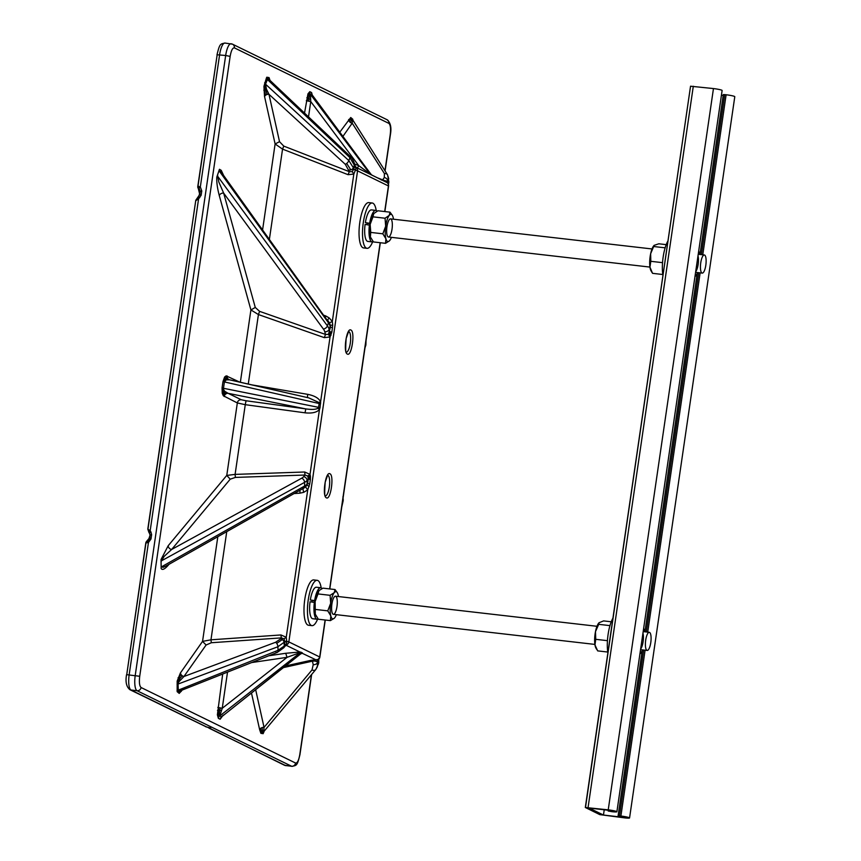 <?xml version="1.0" encoding="UTF-8"?>
<svg xmlns="http://www.w3.org/2000/svg" width="861" height="861" viewBox="0 0 861 861"><rect width="100%" height="100%" fill="white"/><g stroke="black" fill="none" stroke-linecap="round" stroke-linejoin="round"><path stroke-width="1.29" d="M603.464 815.044L589.15 808.048L609.308 810.373L613.075 811.202L608.167 810.997L612.031 811.697A6.845 0.678 -171.7 0 0 616.896 811.762A6.845 0.678 -171.7 0 0 608.232 809.846L585.319 807.489L599.783 814.624L624.699 817.885A6.845 0.678 -171.7 0 0 629.563 817.95A6.845 0.678 -171.7 0 0 620.899 816.034L618.101 815.851L625.743 817.39L623.622 817.369L603.464 815.044L604.228 809.781M616.896 811.762L722.121 90.48A6.845 0.678 -171.7 0 0 713.457 88.565L690.544 86.218L585.502 807.403M629.563 817.95L734.788 96.68A6.845 0.678 -171.7 0 0 726.114 94.764L723.326 94.581L724.65 94.958M723.197 95.442L721.432 95.237M640.649 648.946A9.127 2.669 96.6 0 0 643.285 640.218A9.127 2.669 96.6 0 0 642.952 633.222M639.938 653.843A13.69 4.004 96.6 0 0 640.53 653.359A13.69 4.004 96.6 0 0 641.477 652.057A13.69 4.004 96.6 0 0 642.5 649.894M644.588 631.759A13.69 4.004 96.6 0 0 643.748 628.508A13.69 4.004 96.6 0 0 643.662 628.326M336.963 606.596A9.127 2.669 96.6 0 0 336.823 598.051A9.127 2.669 96.6 0 0 334.219 596.985A9.127 2.669 96.6 0 0 331.786 604.971A9.127 2.669 96.6 0 0 332.346 613.29A9.127 2.669 96.6 0 0 336.963 606.596M316.159 616.218A13.69 4.004 -83.4 0 1 316.041 616.035A13.69 4.004 -83.4 0 1 315.287 614.151A13.69 4.004 -83.4 0 1 315.137 601.505A13.69 4.004 -83.4 0 1 318.753 590.84A13.69 4.004 -83.4 0 1 318.957 590.614A13.69 4.004 -83.4 0 1 318.968 590.614L322.961 588.149L335.026 589.537L337.2 592.54M338.459 596.555A13.69 4.004 96.6 0 0 338.072 594.607A13.69 4.004 96.6 0 0 337.318 592.723A13.69 4.004 96.6 0 0 334.283 592.626A13.69 4.004 96.6 0 0 330.667 603.292A13.69 4.004 96.6 0 0 330.818 615.938A13.69 4.004 96.6 0 0 334.402 618.144A13.69 4.004 96.6 0 0 334.595 617.918A13.69 4.004 96.6 0 0 336.371 614.679M334.402 618.144L330.398 620.609L318.333 619.231L315.287 614.151L315.137 601.505L318.021 593.929L330.086 595.317L334.283 592.626L335.026 589.537M318.021 593.929L318.968 590.603M330.398 620.609L330.818 615.938L327.772 610.858L330.667 603.292L330.086 595.317M315.707 609.47L327.772 610.858M387.224 181.348L387.784 183.361L386.374 180.95L387.45 181.725L387.827 181.187L387.913 183.415M388.397 186.159L388.429 185.954A3.648 3.466 -64 0 0 387.159 182.65L371.952 175.117A3.648 3.616 121.8 0 0 372.178 175.246L371.704 174.944A3.648 3.616 121.8 0 0 371.952 175.117A3.648 3.466 -64.3 0 1 371.575 174.88L371.575 174.88A3.638 3.455 -64.3 0 1 371.252 174.6L371.274 174.568A3.648 3.616 121.8 0 1 371.016 174.266M206.091 645.018L211.332 642.736L210.967 639.809L202.55 641.38L206.091 645.018L183.877 676.585A3.648 3.046 34.2 0 1 182.188 675.917L179.249 679.243L177.527 684.291A3.648 1.657 177.6 0 1 178.055 684.043L277.909 646.751L284.528 641.983L286.691 641.94A2.852 0.839 96.6 0 0 286.735 643.716L286.67 644.803L284.248 646.062L284.108 642.586A3.648 3.067 -145 0 0 282.29 639.605L276.715 643.339A3.648 1.948 -110.5 0 0 275.606 642.274L280.557 638.948A3.648 3.067 -145 0 1 282.29 639.605M356.077 167.389L356.293 167.561A3.648 3.466 116 0 1 357.563 170.865L353.473 169.391L354.818 165.516L356.314 167.486L370.069 174.213M266.91 78.986L267.179 78.491A3.648 2.938 31.1 0 1 266.921 77.856A3.648 2.938 31.1 0 1 266.802 77.21L266.426 78.007L267.33 79.438L349.932 157.649L354.624 165.678A3.648 2.949 -148.6 0 0 356.099 168.272A2.852 0.839 96.6 0 0 355.571 169.768L353.817 174.083L352.257 171.651L349.329 171.662L348.081 174.686L282.548 149.125L283.786 146.112L279.524 141.678L275.111 143.97L282.548 149.125L269.418 239.132M354.958 165.592L356.099 168.272M318.236 659.644L317.139 661.722L314.825 661.022L315.847 659.784L318.581 659.278A2.852 0.839 96.6 0 0 318.688 659.074M263.81 731.602L315.761 669.546A3.648 2.777 -140.2 0 0 316.127 668.911L317.386 666.769L317.451 661.571A3.648 2.949 31.4 0 1 317.806 660.075A3.648 2.949 31.4 0 1 317.924 659.892M286.691 641.94L286.713 641.359L288.844 641.897A3.648 3.466 116 0 1 286.67 644.803L285.174 645.858M316.267 661.56L318.312 659.591L317.139 661.722M262.616 229.672L275.111 143.97L264.564 96.593A3.648 2.669 167.4 0 1 265.522 95.313A3.648 2.669 167.4 0 1 267.125 94.473A3.648 2.669 167.5 0 1 268.976 94.301L266.447 89.113L265.554 84.206L348.834 160.587L353.376 167.755L354.452 164.881A3.648 2.669 167.5 0 0 354.549 163.687L355.302 166.442M169.004 564.321L168.508 564.913C164.752 569.207 162.309 570.412 161.168 568.529L161.029 559.521L168.207 545.713L226.755 475.423L230.221 479.179L235.387 477.414L235.096 474.389L226.766 475.423L237.335 402.948L223.3 395.737L222.246 393.294L222.063 387.891L222.999 381.531L224.624 377L226.195 375.848L239.875 382.187M219.286 195.565A3.648 2.831 164.5 0 1 223.656 193.101L255.276 307.452L250.906 309.928L219.286 195.565C217.316 188.053 216.498 181.875 216.821 177.054L219.512 169.294L221.255 170.36L223.612 175.461M266.802 77.21L269.052 77.587L270.3 81.225M304.525 113.092L307.969 93.838L309.788 91.675L311.574 92.547L312.565 96.088M339.761 132.207L350.728 117.516L352.784 119.238L352.902 120.605M263.563 732.098A3.648 2.938 -148.9 0 0 263.488 732.205L263.348 732.474A3.648 2.938 -148.9 0 0 263.175 733.066A3.648 2.938 -148.9 0 0 263.143 733.69L263.52 732.162M263.143 733.69L260.894 733.314L259.645 729.687L251.498 693.105M222.192 716.47L220.158 719.226L218.371 718.354L217.381 714.813L222.687 674.023M182.231 690.048L179.217 693.396L177.162 691.663L177.172 681.083L180.401 672.979A23.71 6.942 -83.4 0 1 180.509 672.828L202.55 641.38L217.811 536.758M224.215 396.534A3.648 3.466 116 0 1 228.143 393.326L224.581 391.195L222.859 388.139L223.548 391.712L225.098 393.24A3.648 3.336 -37 0 0 223.3 395.737M275.606 642.274L184.05 676.466A3.648 3.067 35 0 1 182.317 675.81A3.648 3.067 35 0 1 181.025 674.486A3.648 3.067 35 0 1 180.509 672.828M184.555 688.531L181.38 690.382L178.292 689.801L178.055 684.043L178.733 681.955L183.877 676.585M276.026 652.315A3.648 1.916 -111.6 0 0 277.177 652.455A3.648 1.916 -111.6 0 0 278.06 650.303L177.054 690.64M181.38 690.382L181.187 690.457A3.648 3.433 -114.1 0 0 181.187 690.457A3.648 3.433 -114.1 0 0 179.217 693.396M181.294 691.383A3.648 3.067 35 0 1 181.434 690.361M221.234 710.465L219.63 710.368L219.103 716.6A3.648 3.466 116 0 1 219.77 715.922L222.246 708.28L217.822 707.398M223.225 715.104L221.557 716.793A3.648 3.466 -64 0 0 220.158 719.226M300.866 653.736L221.621 716.804L301.081 653.381L298.713 653.122L287.047 657.341L251.649 662.561M263.66 731.958L264.047 727.384A3.648 2.669 -12.5 0 0 262.207 727.567A3.648 2.669 -12.5 0 0 260.592 728.406A3.648 2.669 -12.5 0 0 259.645 729.687M348.651 119.518A3.648 3.067 -145 0 0 349.179 121.175A3.648 3.067 -145 0 0 350.47 122.51A3.648 3.067 -145 0 0 352.203 123.155L352.483 120.971A3.648 3.433 65.9 0 1 350.728 117.516M306.333 100.683L310.756 101.566L310.444 94.355A3.648 3.466 116 0 1 309.788 91.675M265.618 86.401L264.887 86.369L265.134 83.743A3.648 2.249 20.5 0 0 265.554 84.206L267.588 79.072L270.311 80.816M222.999 381.531L224.409 381.929L226.228 379.895L229.489 379.819L308.819 397.89L229.069 379.669A3.648 3.466 116 0 1 227.207 375.988M241.263 399.741A3.648 3.466 -64 0 0 237.335 402.948L245.267 404.681L246.031 400.763L241.263 399.741L228.143 393.326L305.795 408.9C311.79 409.75 315.826 409.535 317.924 408.243L318.581 407.35L223.473 388.289L224.409 381.929L319.14 403.518L318.764 402.442L320.604 401.786L320.044 407.63L318.581 407.35L319.14 403.518L320.604 403.787M317.924 408.243L319.463 409.545L320.044 407.63M221.557 716.793L219.77 715.922L300.005 652.853A3.53 3.347 116.5 0 1 300.36 652.606A3.638 3.455 115.8 0 1 300.758 652.39M299.488 652.918A3.648 2.723 91.3 0 1 299.822 652.563A3.648 2.723 91.3 0 1 300.188 652.283L300.758 652.401A3.648 3.476 115.8 0 1 301.167 652.24L302.448 653.241L300.693 653.876M298.713 653.122A3.466 2.077 91.7 0 1 299.068 652.606L301.167 652.24M302.243 652.767A3.648 3.466 -63.7 0 0 301.447 653.133A3.53 3.358 -64.4 0 0 301.081 653.381L300.963 653.65A3.648 3.498 -143.9 0 1 301.942 653.144L315.847 659.784L311.122 660.29L312.435 661.173L314.825 661.022M299.628 654.543L300.963 653.65M301.124 653.585L301.748 653.348M318.796 658.31L318.731 663.002L318.699 659.494L317.623 662.378A3.648 2.669 -12.5 0 1 313.221 664.67L312.435 661.173L283.527 667.566M370.176 174.073L369.67 173.782A3.648 2.615 -62.8 0 0 369.95 174.083A3.648 2.615 -62.8 0 0 370.284 174.32L370.843 174.6A3.648 3.476 116.4 0 1 370.176 174.073A3.53 3.358 115.3 0 1 369.896 173.739L370.983 174.266L311.79 94.409A3.648 3.466 -63.9 0 0 312.231 95.227L370.574 173.814M372.178 175.257L385.577 181.8M308.518 116.881L310.756 101.566L358.768 165.689L369.896 173.739L310.444 94.355L312.231 95.227M368.766 172.932L369.38 173.879M370.284 174.32L356.357 167.518M149.265 532.464A2.368 0.657 -36.1 0 1 148.921 532.378A2.368 0.657 -36.1 0 1 148.942 532.012A2.368 0.657 -36.1 0 1 150.18 530.656L147.801 529.138L195.781 200.269L147.984 529.02M149.749 533.443A2.368 0.57 -23.6 0 1 149.459 533.303L150.126 535.294L149.491 538.448L147.597 541.042L148.447 542.527L145.8 542.947L126.718 674.787M150.094 534.67L149.782 538.512L147.801 541.569L146.252 541.827A2.368 2.066 -140.2 0 1 146.381 541.644L149.706 537.662M197.912 197.32L198.59 198.816L195.888 200.645M199.741 194.855L200.075 191.497L199.903 194.468M197.826 187.354A2.368 1.84 -15.5 0 0 198.547 188.537L198.73 188.161A2.368 1.593 -53.2 0 1 198.643 187.321L197.89 187.537A2.368 2.056 177.8 0 1 197.793 186.546L200.322 186.945A2.368 0.657 143.9 0 0 199.408 187.816A2.368 0.657 143.9 0 0 199.031 188.494L200.086 191.454M161.029 559.521L161.082 561.899L161.362 560.877L304.568 482.386A18.242 7.189 -0.1 0 0 307.086 480.427L308.27 479.017L307.797 476.036L310.014 474.357L319.463 409.545C316.73 412.451 311.919 413.538 305.031 412.817L245.267 404.681L235.096 474.389L304.708 472L304.998 475.035L307.797 476.036M309.712 483.99L307.625 483.451L308.27 479.017L310.358 479.545L309.712 483.99L307.743 489.877L305.515 486.928L307 485.001A3.648 3.186 -140.2 0 0 307.14 484.022L307.086 480.427A3.648 3.186 39.8 0 0 303.632 476.682L304.998 475.035L235.387 477.414M309.443 479.362L309.551 476.531L310.434 476.187L310.358 479.545M310.434 476.187L310.014 474.357L304.708 472M331.862 332.142L329.774 331.603L329.139 329.3L330.161 326.233A3.648 2.831 -15.5 0 0 330.29 325.361L329.451 322.918L332.324 321.444L332.701 325.071L331.862 332.142L330.054 336.963L328.461 334.402L330.42 327.169L332.507 327.707M147.597 541.042L147.113 541.117A2.368 2.066 -140.2 0 0 146.381 541.644L145.983 542.279A2.368 2.239 -155.5 0 0 145.8 542.947L145.886 542.968A2.368 2.303 111.2 0 1 147.005 541.332M161.362 560.877L164.225 556.303L171.673 549.458A3.648 3.186 39.8 0 1 168.207 545.713M161.168 568.529L161.082 561.899M226.734 531.721L210.967 639.809L280.934 634.955L281.31 637.883L284.098 638.83L286.25 637.237L307.743 489.877L303.707 492.341L302.835 488.617L165.829 566.107L162.923 567.399L161.158 566.151M312.156 94.99L312.554 95.657M219.404 169.369L218.748 171.393L220.394 171.221L221.718 172.824L330 324.188M216.821 177.054L218.748 171.393M240.348 382.295L250.906 309.928L258.418 314.556L259.613 311.37L325.512 334.445L324.769 331.765A14.594 8.255 -162.6 0 0 323.381 329.031L223.656 193.101L218.834 182.015L217.521 175.031M303.459 488.391L305.515 486.928L302.835 488.617L304.633 486.002A18.242 7.039 -1.7 0 0 307.14 484.022L307.625 483.451L307 485.001L309.142 486.551M219.211 170.962L328.439 322.789L328.278 320.949M251.164 384.759L307.721 394.338C314.513 395.705 318.807 398.18 320.604 401.786L330.054 336.963L324.317 337.641L258.418 314.556L248.269 384.092M318.764 402.442L308.819 397.9M246.031 400.763L305.795 408.9L305.031 412.817M280.934 634.955L286.25 637.237L286.713 641.359L284.625 641.284L284.098 638.83M299.908 490.393L300.026 493.149L294.311 493.547M276.715 643.339A3.648 1.948 -110.5 0 1 277.909 646.751L278.06 650.303L284.248 646.062A3.648 3.067 -145 0 1 283.775 647.763L277.177 652.455L181.251 690.436M268.783 655.781L285.723 653.284L287.047 657.341L222.246 708.28L227.519 672.118M285.099 645.858L286.519 645.449L299.919 652.003L285.723 653.284M341.763 506.935L343.065 501.199A18.242 10.16 -160.6 0 0 343.022 498.304M366.033 340.622L365.903 344.68A18.242 7.039 178.3 0 1 365.161 346.606M388.462 184.512L388.871 181.908L388.311 184.114M387.999 176.257L388.72 178.754L387.827 181.187A3.648 3.067 35 0 0 384.275 177.549L384.426 173.599A3.648 3.121 -32.6 0 1 387.579 174.869L352.644 119.765A3.648 2.486 170 0 1 352.784 119.238M377.592 177.893L384.899 180.702L385.384 181.693M386.374 180.95L384.899 180.702M384.275 177.549L382.65 179.874L381.186 180.003M354.614 164.02L358.768 165.689L357.423 168.035M324.285 315.395L325.867 316.009L325.469 317.042M327.384 320.324L329.16 317.892L332.324 321.444L353.817 174.083L348.081 174.686M328.547 321.562L329.451 322.918M217.499 176.064L327.406 325.867L328.439 322.789A18.242 10.16 19.4 0 1 330.161 326.233L330.42 327.169L330.29 325.361L332.701 325.071M323.381 329.031A3.648 2.389 -36.3 0 0 327.406 325.867A18.242 10.31 17.6 0 1 329.139 329.3A3.648 2.831 -15.5 0 1 324.769 331.765M328.461 334.402L325.512 334.445L324.317 337.641M307.721 394.338L307.388 397.567M384.953 170.779L390.227 134.628C390.926 128.58 390.474 124.823 388.892 123.381L234.375 47.861C232.599 47.667 231.2 50.508 230.145 56.385L139.719 676.283C139.019 682.332 139.471 686.077 141.064 687.519A3.648 3.466 116 0 1 137.071 690.716L131.001 690.016A3.648 3.466 116 0 1 129.925 689.704L206.618 727.039M208.351 727.416L209.707 728.492L207.598 727.244M353.473 169.391L352.257 171.651M286.735 643.716A3.648 2.508 -10.3 0 0 284.625 645.535L284.625 641.284M384.856 211.569L388.58 186.084A3.648 3.648 0 0 0 387.332 182.78L387.332 182.769A3.648 2.508 169.7 0 1 387.45 181.725L387.59 183.027M355.571 169.768A3.648 1.055 11.9 0 1 353.58 168.67L353.376 167.755A3.648 2.669 -12.5 0 1 350.814 169.875L346.725 163.439A3.648 1.625 -47.5 0 0 348.318 161.631A3.648 1.625 -47.5 0 0 348.834 160.587L349.932 157.649A3.648 1.582 -46.6 0 0 349.878 156.045L269.31 79.739A3.648 3.24 150.2 0 1 269.009 78.835L269.471 79.901M646.923 650.346A9.127 2.669 96.6 0 0 647.192 650.432A9.127 2.669 96.6 0 0 650.894 641.671A9.127 2.669 96.6 0 0 649.28 632.308A9.127 2.669 96.6 0 0 645.642 640.595A9.127 2.669 96.6 0 0 646.923 650.346M596.307 648.634A13.69 4.004 -83.4 0 1 596.027 648.236A13.69 4.004 -83.4 0 1 594.973 644.9A13.69 4.004 -83.4 0 1 595.489 631.63A13.69 4.004 -83.4 0 1 598.955 622.826A13.69 4.004 -83.4 0 1 598.998 622.783M611.235 621.782L603.604 620.899L599.019 622.751L598.707 624.333L609.954 625.624M607.446 640.67L595.737 639.314L595.489 631.63L598.707 624.333M595.737 639.314L594.973 644.9L597.674 650.884L607.758 652.046M612.935 618.187A22.806 6.684 96.6 0 0 607.877 652.832M695.699 271.613A9.127 2.669 96.6 0 0 698.153 264.392A9.127 2.669 96.6 0 0 697.991 255.889M695.537 276.069L694.988 276.51A13.69 4.004 96.6 0 0 695.107 276.435A13.69 4.004 96.6 0 0 695.57 276.026A13.69 4.004 96.6 0 0 697.55 272.56M699.627 254.436A13.69 4.004 96.6 0 0 699.552 253.952A13.69 4.004 96.6 0 0 698.702 250.992M386.944 226.787A9.127 2.669 96.6 0 0 387.396 235.957A9.127 2.669 96.6 0 0 392.142 228.251A9.127 2.669 96.6 0 0 389.269 219.663A9.127 2.669 96.6 0 0 386.944 226.787M393.499 219.221A13.69 4.004 96.6 0 0 393.068 217.123A13.69 4.004 96.6 0 0 392.368 215.401A13.69 4.004 96.6 0 0 389.247 215.39A13.69 4.004 96.6 0 0 385.674 226.217L385.05 218.231L372.985 216.843L370.144 224.43A13.69 4.004 96.6 0 0 370.381 236.979L370.757 232.416L382.822 233.805L385.911 238.766A13.69 4.004 96.6 0 0 389.441 240.811A13.69 4.004 96.6 0 0 389.732 240.488A13.69 4.004 96.6 0 0 391.421 237.345M370.757 232.416L370.144 224.43A13.69 4.004 -83.4 0 1 373.728 213.603A13.69 4.004 -83.4 0 1 374.008 213.291A13.69 4.004 -83.4 0 1 374.018 213.27M371.188 238.863A13.69 4.004 -83.4 0 1 371.08 238.701A13.69 4.004 -83.4 0 1 370.381 236.979L373.47 241.941L385.534 243.329L385.911 238.766A13.69 4.004 96.6 0 1 385.674 226.217L382.822 233.805M389.42 240.843L385.534 243.329M385.05 218.231L389.247 215.39L389.99 212.161L392.261 215.228M372.985 216.843L373.728 213.603L377.925 210.773L389.99 212.161M701.973 273.023A9.127 2.669 96.6 0 0 702.242 273.098A9.127 2.669 96.6 0 0 705.934 264.338A9.127 2.669 96.6 0 0 704.32 254.974A9.127 2.669 96.6 0 0 700.682 263.262A9.127 2.669 96.6 0 0 701.973 273.023M651.4 271.366A13.69 4.004 -83.4 0 1 651.077 270.903A13.69 4.004 -83.4 0 1 649.947 267.125A13.69 4.004 -83.4 0 1 650.647 253.726A13.69 4.004 -83.4 0 1 654.005 245.493A13.69 4.004 -83.4 0 1 654.08 245.407M662.539 262.659L650.808 261.313L649.947 267.125L652.552 273.335L662.776 274.508M666.21 244.642L658.826 243.792L654.134 245.353L650.647 253.726L650.808 261.313M665.133 247.828L653.951 246.547M667.985 240.854A22.806 6.684 96.6 0 0 662.927 275.509M314.997 602.528L310.057 601.742A15.853 4.649 96.6 0 0 312.769 618.747L317.106 619.242A15.853 4.649 96.6 0 0 318.129 618.984M315.18 601.193L310.315 599.945L315.255 600.73M322.003 588.59A15.853 4.649 96.6 0 0 320.722 587.729L316.396 587.234A15.853 4.649 96.6 0 0 310.315 599.945M314.383 602.237A15.853 4.649 96.6 0 0 317.106 619.242M320.722 587.729A15.853 4.649 96.6 0 0 314.652 600.44M370.036 225.205L365.096 224.409A15.853 4.649 96.6 0 0 367.819 241.414L372.146 241.909A15.853 4.649 96.6 0 0 373.2 241.64M370.23 223.871L365.365 222.612L370.305 223.408M377.021 211.214A15.853 4.649 96.6 0 0 375.773 210.407L371.435 209.901A15.853 4.649 96.6 0 0 365.365 222.612M369.434 224.904A15.853 4.649 96.6 0 0 372.146 241.909M375.773 210.407A15.853 4.649 96.6 0 0 369.692 223.107M311.854 601.947A9.686 2.841 -83.4 0 1 312.037 600.784M321.175 587.869A22.806 6.684 96.6 0 0 317.192 580.325L313.716 579.927A22.806 6.684 96.6 0 0 304.622 600.655A22.806 6.684 96.6 0 0 307.84 625.054A22.806 6.684 96.6 0 0 308.507 625.247L311.973 625.646A22.806 6.684 96.6 0 0 317.569 619.21M317.192 580.325A22.806 6.684 96.6 0 0 308.087 601.053A22.806 6.684 96.6 0 0 311.305 625.452A22.806 6.684 96.6 0 0 311.973 625.646M366.894 224.613A9.686 2.841 -83.4 0 1 367.077 223.451M376.225 210.536A22.806 6.684 96.6 0 0 372.232 203.002L368.766 202.604A22.806 6.684 96.6 0 0 359.672 223.333A22.806 6.684 96.6 0 0 362.879 247.72A22.806 6.684 96.6 0 0 363.557 247.925L367.023 248.323A22.806 6.684 96.6 0 0 372.619 241.887M372.232 203.002A22.806 6.684 96.6 0 0 363.138 223.731A22.806 6.684 96.6 0 0 366.355 248.119A22.806 6.684 96.6 0 0 367.023 248.323M608.232 809.846L713.457 88.565M588.074 807.521L693.299 86.251M620.899 816.034L645.093 650.184M647.72 632.125L700.133 272.862M702.77 254.791L726.114 94.764M619.479 815.873L643.673 650.023M646.31 631.963L698.723 272.7M701.36 254.63L724.704 94.592M623.622 817.369L623.698 816.809M610.955 811.18L611.041 810.621M609.545 811.008L609.631 810.405M284.743 645.89L286.778 644.179M354.818 165.516L356.25 167.949M317.537 659.892A3.648 3.466 -64 0 0 319.711 656.986L319.679 657.201M350.879 330.032C355.345 331.507 351.643 356.874 347.37 354.075C342.904 352.601 346.606 327.234 350.879 330.032M348.791 331.582A10.386 3.046 -83.4 0 1 350.287 343.259A10.386 3.046 -83.4 0 1 346.423 352.171M326.394 497.819C321.928 496.345 325.63 470.978 329.903 473.776C334.369 475.25 330.678 500.618 326.394 497.819M327.826 475.326A10.386 3.046 -83.4 0 1 329.322 487.014A10.386 3.046 -83.4 0 1 325.458 495.914M279.524 141.678L268.976 94.301L345.326 164.333A3.648 1.625 132.5 0 0 346.725 163.439M141.064 687.519L295.571 763.04C297.346 763.244 298.756 760.403 299.8 754.527L311.434 674.733M267.125 94.473L267.028 94.29A3.648 2.626 -12 0 0 265.457 95.119A3.648 2.626 -12 0 0 264.521 96.357A22.687 6.64 96.6 0 0 264.564 96.593M264.521 96.357L263.929 86.391L266.426 78.007M264.026 731.549L263.52 732.905M224.581 391.195A3.648 2.723 -13.6 0 0 223.548 391.712A3.648 2.723 -13.6 0 0 222.741 392.444A3.648 2.723 -13.6 0 0 222.246 393.294M226.594 392.713L225.098 393.24L226.357 393.638M222.859 388.139L222.741 392.444L224.925 394.801M182.317 675.81L182.188 675.917A3.648 3.046 34.2 0 1 180.918 674.604A3.648 3.046 34.2 0 1 180.401 672.979M180.261 679.867A3.648 2.131 19.3 0 1 179.249 679.243A3.648 2.131 19.3 0 1 178.496 678.5A3.648 2.131 19.3 0 1 178.109 677.693M178.733 681.955A3.648 0.958 11.3 0 1 178.033 681.675A3.648 0.958 11.3 0 1 177.506 681.374A3.648 0.958 11.3 0 1 177.172 681.083M181.025 674.486L178.496 678.5L177.108 684.57A3.648 1.657 177.6 0 1 177.527 684.291M178.399 690.285A3.648 2.486 -10 0 0 177.872 690.694L181.068 690.511M177.775 690.038L177.872 690.694A3.648 2.486 -10 0 0 177.441 691.157A3.648 2.486 -10 0 0 177.162 691.663M177.355 690.328L177.441 691.157L179.54 692.104L181.682 689.833M220.394 708.011L219.63 710.368L217.478 710.454M220.05 713.543A3.648 1.744 -3 0 0 218.888 713.823A3.648 1.744 -3 0 0 217.962 714.264A3.648 1.744 -3 0 0 217.381 714.813M218.78 707.688L217.962 714.264L218.629 717.428A3.648 3.466 116 0 1 219.103 716.6M218.371 718.354A3.648 3.466 116 0 1 218.629 717.428M221.783 716.772L220.89 717.471M222.009 716.234L220.416 718.3M263.52 732.141L263.488 732.205A3.648 2.938 -148.9 0 0 263.348 732.474L262.347 731.161L262.207 727.567M263.477 732.42L263.175 733.066L261.421 732.13L260.592 728.406M263.552 730.548A3.648 3.24 -29.8 0 0 260.894 733.314M352.73 120.336L351.492 120.066L350.47 122.51M352.644 120.185A3.648 2.486 170 0 1 352.644 119.765L350.89 118.85L349.179 121.175M312.231 95.13L311.564 93.505A3.648 3.466 -63.9 0 0 311.79 94.409M311.574 92.547A3.648 3.466 -64 0 0 311.564 93.505M308.905 101.307L308.841 98.854A3.648 1.109 12.2 0 1 307.581 98.305L308.346 94.71L309.777 92.622M310.401 99.252L308.841 98.854L310.003 93.537M307.291 100.974L307.581 98.305A3.648 1.109 12.2 0 1 306.86 97.713M310.111 96.195A3.648 2.325 21.3 0 1 309.088 95.528A3.648 2.325 21.3 0 1 308.346 94.71A3.648 2.325 21.3 0 1 307.969 93.838M267.567 79.094A3.648 2.938 31.1 0 1 267.179 78.491L269.45 79.955M266.609 78.502L266.921 77.856L269.009 78.835A3.648 3.24 150.2 0 1 269.052 77.587M268.858 94.097A3.648 2.626 -12 0 0 267.028 94.29L264.887 86.369L264.305 86.369L264.822 83.259A3.648 2.249 20.5 0 1 264.65 82.774M265.522 95.313L263.929 86.391M266.447 89.113A3.648 1.528 -1.5 0 0 265.306 89.34A3.648 1.528 -1.5 0 0 264.392 89.716A3.648 1.528 -1.5 0 0 263.81 90.179M223.785 381.789L225.388 379.066A3.648 3.11 36.7 0 1 224.839 378.065L227.401 377.818M226.228 379.895A3.648 3.11 36.7 0 1 225.388 379.066L228.456 379.281M223.311 381.649L224.839 378.065A3.648 3.11 36.7 0 1 224.624 377M228.499 379.658A3.648 3.476 79.1 0 1 226.195 375.848M318.312 407.888L319.775 408.749M318.387 408.663L319.033 407.447M318.914 409.104L319.528 407.544M300.36 652.606L299.068 652.606M299.477 652.229L300.188 652.283A3.648 2.723 91.3 0 1 300.586 652.089M301.834 652.918L301.942 653.144A3.648 3.498 -143.9 0 1 302.48 653.015M371.328 174.622A3.648 3.616 121.8 0 0 371.704 174.944L370.983 174.213M369.434 173.416A3.648 2.615 -62.8 0 0 369.67 173.782L368.971 173.416M370.499 174.363L369.272 173.782M319.323 402.248L320.088 403.701M319.044 402.916L319.592 403.615M319.948 402.022L320.669 402.636M148.942 532.012L150.137 534.961L151.622 534.616L151.009 538.964L148.447 542.527L129.172 674.69A13.69 4.004 96.6 0 0 131.001 690.016L206.812 727.071C210.751 727.889 211.72 728.363 209.707 728.492L285.518 765.537A13.69 4.004 96.6 0 0 285.917 765.666A13.69 4.004 96.6 0 0 286.336 765.633M148.921 532.378L149.459 533.303A2.368 0.57 -23.6 0 1 149.556 533.002A2.368 0.57 -23.6 0 1 150.966 532.033L151.622 534.616M149.491 538.448L151.009 538.964M148.393 540.245L150.137 534.961M198.708 196.523L200.441 191.25L201.775 190.97L201.119 195.318L198.59 198.816L150.18 530.656L150.966 532.033M197.75 197.449L198.633 196.609L199.752 197.664M195.781 200.269L199.58 194.758L201.119 195.318M199.87 190.356L198.643 187.321A2.368 1.593 -53.2 0 1 198.923 186.385M225.367 43.168A13.69 4.004 96.6 0 0 224.969 43.05A13.69 4.004 96.6 0 0 219.598 54.792L200.322 186.945L201.775 190.97M308.292 477.069L309.551 476.531L309.131 475.035M308.722 479.179L308.367 475.616M330.226 331.765L329.645 334.079A3.648 0.775 -142.3 0 0 330.247 334.703L329.408 336.016M329.236 333.551A3.648 0.775 -142.3 0 0 329.645 334.079L328.859 335.133M330.947 331.948L330.247 334.703A3.648 0.775 -142.3 0 0 330.979 335.349M198.525 188.172A2.368 2.228 -127.4 0 1 197.922 186.31M198.514 188.376A2.368 2.056 177.8 0 1 197.89 187.537L197.912 187.752M147.209 541.311A2.368 1.399 62.1 0 0 146.908 541.946A2.368 1.399 62.1 0 0 146.919 542.839M147.037 541.225A2.368 2.239 -155.5 0 0 146.187 541.924L146.187 541.924A2.368 2.239 -155.5 0 0 145.983 542.279L145.789 542.957M230.221 479.179L171.673 549.458L301.619 478.242A14.594 5.769 0.1 0 0 303.632 476.682M255.674 689.769L264.047 727.384L312.016 669.912L313.221 664.67M384.426 173.599L352.203 123.155L342.893 136.425M234.375 47.861A3.648 3.466 -64 0 0 231.437 43.868A13.69 4.004 96.6 0 0 231.028 43.75A13.69 4.004 96.6 0 0 225.668 55.491L230.145 56.385M388.892 123.381A3.648 3.466 -64 0 0 387.019 119.701L232.513 44.18L224.969 43.05C220.265 44.072 219.749 43.47 217.004 54.76L225.668 55.491L135.231 675.39A13.69 4.004 96.6 0 0 137.071 690.716L291.578 766.236A13.69 4.004 96.6 0 0 291.987 766.355A13.69 4.004 96.6 0 0 292.88 766.139M295.571 763.04A3.648 3.466 116 0 1 291.578 766.236L285.518 765.537A3.648 3.466 116 0 1 284.431 765.225L291.987 766.355C296.744 765.289 297.174 765.978 299.94 754.656L311.639 674.497M139.719 676.283L126.567 674.658C125.265 681.804 126.384 686.82 129.925 689.704M161.459 566.861L304.633 486.002L304.568 482.386A3.648 2.723 -118.7 0 0 301.619 478.242M303.707 492.341L300.026 493.149M280.557 638.948L281.31 637.883L211.332 642.736M285.561 665.94L311.122 660.29M318.462 663.874L315.761 669.546A3.648 2.777 -140.2 0 1 312.016 669.912M343.195 500.327A3.648 3.024 -167.2 0 1 343.13 500.962A3.648 3.024 -167.2 0 1 343.065 501.199L342.248 503.642M365.86 341.817L365.903 344.68A3.648 3.369 1.8 0 1 365.903 344.83L366.033 340.601M283.786 146.112L349.329 171.662L345.326 164.333M325.867 316.009L329.16 317.892M259.613 311.37L255.276 307.452M325.114 620.006L319.711 656.986L288.844 641.897L357.563 170.865L388.429 185.954L384.695 211.558M380.153 242.705L329.645 588.913M371.93 175.138L370.854 174.611M348.963 170.047A3.648 2.669 -12.5 0 0 350.814 169.875M197.976 186.288L217.144 54.889L197.793 186.46L199.73 194.349M145.95 542.968L126.75 674.572M147.113 541.117L149.534 538.2M199.935 193.574L198.547 188.537M585.319 807.489L690.544 86.218M618.101 815.851L642.22 650.582M644.954 631.802L697.259 273.26M700.004 254.479L723.326 94.581M608.167 810.997L608.275 810.255M318.064 659.763L318.172 659.687A3.648 3.648 0 0 0 319.861 657.115L325.264 620.028M346.208 352.171L346.52 352.289C345.562 353.871 345.444 349.265 346.154 338.47L348.587 331.539M325.243 495.914L325.555 496.033C324.597 497.615 324.468 493.009 325.178 482.214L327.61 475.283M387.019 119.701C390.56 122.585 391.68 127.6 390.377 134.757L385.093 170.984M341.742 507.086L343.13 500.962L342.99 496.582M285.486 645.664L283.775 647.763M380.314 242.727L329.806 588.935M365.903 344.83L364.978 347.855M387.579 174.869L388.871 181.919M354.549 163.687C352.892 159.446 351.331 156.896 349.878 156.045M207.555 727.233L284.431 765.225M209.632 727.728L205.639 726.716M148.931 532.378L147.801 529.138M649.28 632.308L643.178 631.597M596.985 626.291L335.489 596.21M647.192 650.432L640.552 649.668M594.897 644.415L333.401 614.334M596.027 648.236L596.867 649.625M704.32 254.974L698.228 254.275M652.025 248.958L390.528 218.877M702.242 273.098L695.591 272.334M649.947 267.082L388.451 237.012M651.077 270.903L652.111 272.625"/></g></svg>
